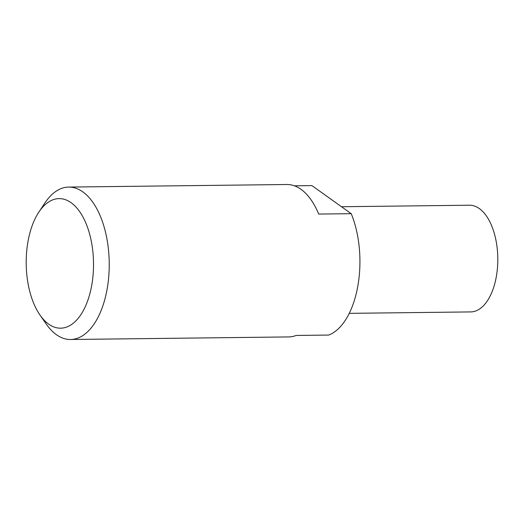 <?xml version="1.0" encoding="UTF-8"?>
<svg xmlns="http://www.w3.org/2000/svg" width="524" height="524" viewBox="0 0 524 524"><rect width="100%" height="100%" fill="white"/><g stroke="black" fill="none" stroke-linecap="round" stroke-linejoin="round"><path stroke-width="0.79" d="M39.994 315.062L46.256 324.068A76.216 39.601 -90.7 0 0 70.524 339.493A76.216 39.601 -90.7 0 0 109.228 262.819A76.216 39.601 -90.7 0 0 68.729 187.075A76.216 39.601 -90.7 0 0 44.835 203.07L38.783 212.22A64.786 33.66 89.3 0 1 84.168 219.353A64.786 33.66 89.3 0 1 85.196 306.861A64.786 33.66 89.3 0 1 39.994 315.062A64.786 33.66 89.3 0 1 28.126 240.752A64.786 33.66 89.3 0 1 38.783 212.22M70.524 339.493L288.659 336.925A76.216 39.601 -90.7 0 0 296.178 335.445L328.738 335.059A76.216 39.601 -90.7 0 0 351.231 213.681L318.677 214.061A76.216 39.601 -90.7 0 0 286.864 184.507L68.729 187.075M294.416 185.81L311.898 185.601L351.231 213.681M349.226 313.345L470.709 311.918A53.35 27.72 -90.7 0 0 497.8 258.24A53.35 27.72 -90.7 0 0 469.452 205.218L341.497 206.731"/></g></svg>
